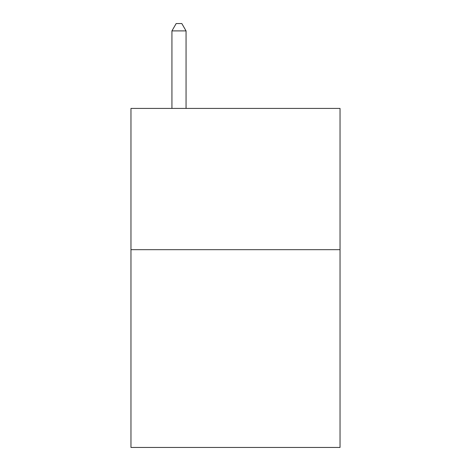 <?xml version="1.0" encoding="UTF-8"?>
<svg xmlns="http://www.w3.org/2000/svg" width="471" height="471" viewBox="0 0 471 471"><rect width="100%" height="100%" fill="white"/><g stroke="black" fill="none" stroke-linecap="round" stroke-linejoin="round"><path stroke-width="0.71" d="M340.033 249.683L340.033 447.45L130.967 447.45L130.967 108.418L340.033 108.418L340.033 249.683L130.967 249.683M186.057 108.418L186.057 30.898L171.933 30.898L171.933 108.418M171.933 30.898L176.172 23.55L181.818 23.55L186.057 30.898"/></g></svg>
